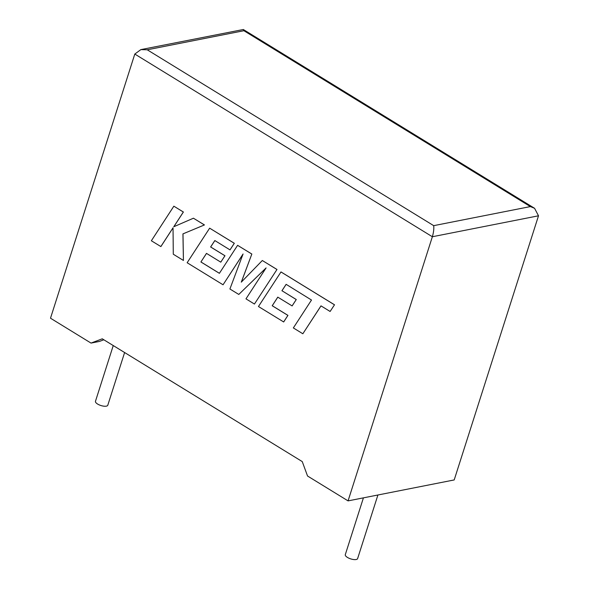 <?xml version="1.0" encoding="UTF-8"?>
<svg xmlns="http://www.w3.org/2000/svg" width="589" height="589" viewBox="0 0 589 589"><rect width="100%" height="100%" fill="white"/><g stroke="black" fill="none" stroke-linecap="round" stroke-linejoin="round"><path stroke-width="0.88" d="M363.42 497.86L345.294 554.654A6.464 2.385 17.7 0 0 347.429 557.415A6.464 2.385 17.7 0 0 353.717 559.55A6.464 2.385 17.7 0 0 357.619 558.586L377.91 494.996M124.61 352.531L107.794 405.217A6.464 2.385 -162.3 0 1 103.9 406.182A6.464 2.385 -162.3 0 1 97.605 404.047A6.464 2.385 -162.3 0 1 95.47 401.286L113.25 345.559M348.062 500.886L432.363 236.741L134.8 54.055L50.499 318.207L91.023 343.085L102.265 338.815L302.253 461.592L307.539 476.008L348.062 500.886L454.2 479.939L538.501 215.795L432.363 236.741C433.607 232.405 434.056 228.709 433.703 225.661L530.365 206.584L534.584 208.307L538.501 215.795M103.819 339.772L99.489 341.414L91.023 343.085M134.8 54.055L140.859 49.609L147.235 49.793L433.703 225.661M530.365 206.584L243.898 30.716L243.338 29.509L140.859 49.609M160.834 246.585L173.033 227.803L173.291 254.227L183.429 260.456L182.936 233.885L204.398 224.946L193.428 218.21L173.755 226.765L183.341 212.018L173.851 206.187L151.358 240.768L160.885 246.577L173.033 227.862M173.851 206.187L183.385 212.011L173.814 226.743M183.429 260.456L182.988 233.87L204.442 224.939L193.428 218.21M200.908 261.98L206.481 253.373L220.779 262.157L224.924 255.759L210.619 246.975L214.83 240.555L230.012 249.883L234.275 243.286L209.647 228.171L187.147 262.738L223.054 284.781L243.066 253.992L229.909 288.993L238.795 294.441L266.088 267.921L245.974 298.851L254.441 304.049L276.985 269.467L262.319 260.507L241.284 282.153L251.842 254.028L237.595 245.326L219.388 273.325L200.908 261.98L206.511 253.395M276.94 269.482L262.319 260.507M241.357 282.079L251.842 254.028M251.79 254.043L237.595 245.326M219.402 273.296L200.959 261.972M220.779 262.157L224.976 255.751L210.671 246.968L214.86 240.577M230.012 249.883L234.319 243.279L209.647 228.171M223.054 284.781L243.014 254.146M238.795 294.441L266.022 268.017M254.441 304.049L276.985 269.467M283.64 321.969L287.896 315.38L272.206 305.75L277.78 297.143L292.129 305.919L296.274 299.521L281.969 290.738L286.158 284.347L311.5 300.037L293.344 327.933L302.842 333.764L321.02 305.882L330.112 311.471L334.508 304.785L280.997 271.934L258.453 306.516L283.684 321.962L287.94 315.373L272.251 305.735L277.809 297.165M302.842 333.764L320.99 305.868M330.112 311.471L334.508 304.785M334.456 304.793L280.953 271.941M292.078 305.927L296.274 299.521M296.223 299.529L281.969 290.738M281.925 290.745L286.129 284.332M243.898 30.716L147.235 49.793M243.338 29.509L534.584 208.307"/></g></svg>
